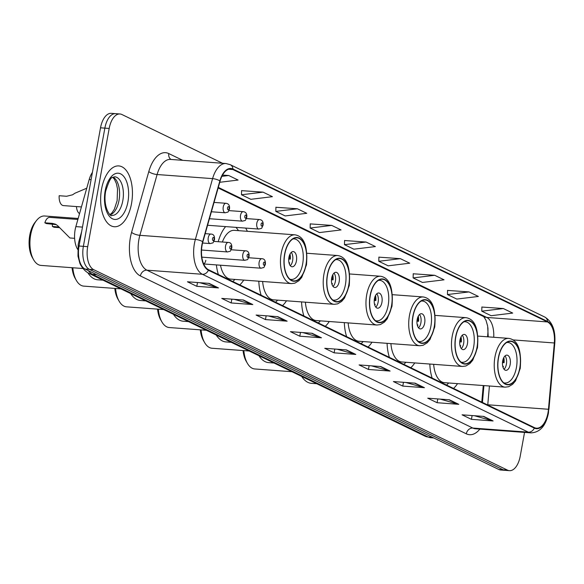 <?xml version="1.0" encoding="UTF-8"?>
<svg xmlns="http://www.w3.org/2000/svg" width="584" height="584" viewBox="0 0 584 584"><rect width="100%" height="100%" fill="white"/><g stroke="black" fill="none" stroke-linecap="round" stroke-linejoin="round"><path stroke-width="0.88" d="M247.361 231.308A33.668 17.44 94.2 0 0 245.638 228.081M225.636 226.599A33.668 17.44 94.2 0 0 218.219 241.71M487.567 336.815L487.779 334.435A25.411 13.162 94.2 0 0 487.91 327.697M481.785 402.128L483.253 385.542M387.082 343.334A33.668 17.44 94.2 0 0 389.397 357.372M410.778 367.73A33.668 17.44 94.2 0 0 414.764 362.927M344.326 322.623A33.668 17.44 94.2 0 0 346.648 336.661M368.029 347.02A33.668 17.44 94.2 0 0 372.008 342.217M301.578 301.913A33.668 17.44 94.2 0 0 303.892 315.951M325.273 326.31A33.668 17.44 94.2 0 0 329.259 321.507M258.822 281.203A33.668 17.44 94.2 0 0 261.143 295.241M282.525 305.6A33.668 17.44 94.2 0 0 286.503 300.796M216.387 264.91A33.668 17.44 94.2 0 0 218.387 274.531M239.768 284.89A33.668 17.44 94.2 0 0 243.754 280.086M429.831 364.044A33.668 17.44 94.2 0 0 432.153 378.082M453.534 388.44A33.668 17.44 94.2 0 0 457.513 383.637M203.619 263.873A4.767 2.467 94.2 0 0 205.816 260.311M77.643 249.353A19.06 9.87 -85.8 0 1 75.862 226.614L89.213 179.492A19.06 9.87 -85.8 0 1 92.418 172.389M117.574 114.194A19.06 9.87 94.2 0 0 115.625 113.661L111.288 113.34A19.06 9.87 94.2 0 0 100.521 127.808L79.037 246.025A19.06 9.87 94.2 0 0 85.038 269.034L498.831 469.485A19.06 9.87 94.2 0 0 500.787 470.018L505.124 470.339A19.06 9.87 94.2 0 1 503.167 469.806A19.06 9.87 94.2 0 0 505.124 470.339L509.452 470.66A19.06 9.87 94.2 0 0 520.22 456.192L524.541 432.408M222.555 163.272L121.91 114.515A19.06 9.87 94.2 0 0 119.954 113.982A19.06 9.87 94.2 0 0 109.186 128.451L87.702 246.667A19.06 9.87 94.2 0 0 93.71 269.677L89.374 269.355L503.167 469.806L89.374 269.355A19.06 9.87 94.2 0 1 83.373 246.346A19.06 9.87 94.2 0 0 89.374 269.355L85.038 269.034M109.186 128.451L104.857 128.13L83.373 246.346L104.857 128.13A19.06 9.87 94.2 0 1 115.625 113.661A19.06 9.87 94.2 0 0 104.857 128.13L100.521 127.808M131.524 203.582A30.492 15.797 94.2 0 0 118.793 165.922A30.492 15.797 94.2 0 0 101.565 189.07A30.492 15.797 94.2 0 0 114.296 226.738A30.492 15.797 94.2 0 0 131.524 203.582A30.492 15.797 94.2 0 0 118.793 165.922A30.492 15.797 94.2 0 0 101.565 189.07A30.492 15.797 94.2 0 0 114.296 226.738A30.492 15.797 94.2 0 0 131.524 203.582M547.989 412.757A20.331 10.534 -85.8 0 1 536.506 428.196A20.331 10.534 -85.8 0 1 534.426 427.627L208.503 269.742A20.331 10.534 -85.8 0 1 202.874 241.856L220.102 181.062A20.331 10.534 -85.8 0 1 230.811 168.98A20.331 10.534 -85.8 0 1 232.892 169.55L547.449 321.93A20.331 10.534 -85.8 0 1 554.326 342.969L548.456 409.267A20.331 10.534 -85.8 0 1 547.989 412.757M548.237 412.881A20.834 10.797 94.2 0 0 548.719 409.296L554.588 343.005A20.834 10.797 94.2 0 0 547.544 321.434L232.979 169.053A20.834 10.797 94.2 0 0 219.869 180.857L202.641 241.652A20.834 10.797 94.2 0 0 208.415 270.239L534.331 428.116A20.834 10.797 94.2 0 0 548.237 412.881M209.123 283.386L187.449 281.787L196.808 286.321L218.489 287.927L209.123 283.386M199.874 282.707L217.752 287.795A5.081 4.256 -64.2 0 0 218.489 287.927M197.501 282.532L196.808 286.321M243.455 300.015L221.774 298.417L231.14 302.95L252.814 304.556L243.455 300.015M234.199 299.337L252.076 304.425A5.081 4.256 -64.2 0 0 252.814 304.556M231.826 299.161L231.14 302.95M277.78 316.645L256.106 315.046L265.464 319.579L287.138 321.178L277.78 316.645M268.523 315.959L286.401 321.054A5.081 4.256 -64.2 0 0 287.138 321.178M266.151 315.783L265.464 319.579M312.104 333.274L290.43 331.668L299.789 336.209L321.47 337.808L312.104 333.274M302.855 332.588L320.726 337.676A5.081 4.256 -64.2 0 0 321.47 337.808M300.483 332.413L299.789 336.209M483.742 416.414L462.061 414.815L471.427 419.349L493.1 420.954L483.742 416.414M474.485 415.735L492.363 420.823A5.081 4.256 -64.2 0 0 493.1 420.954M472.113 415.56L471.427 419.349M449.41 399.792L427.736 398.186L437.102 402.719L458.776 404.325L449.41 399.792M440.161 399.106L458.038 404.194A5.081 4.256 -64.2 0 0 458.776 404.325M437.788 398.93L437.102 402.719M415.085 383.162L393.412 381.556L402.77 386.09L424.451 387.696L415.085 383.162M405.829 382.476L423.707 387.564A5.081 4.256 -64.2 0 0 424.451 387.696M403.464 382.301L402.77 386.09M380.761 366.533L359.087 364.927L368.446 369.46L390.119 371.066L380.761 366.533M371.504 365.847L389.382 370.935A5.081 4.256 -64.2 0 0 390.119 371.066M369.132 365.672L368.446 369.46M346.436 349.904L324.755 348.298L334.121 352.838L355.795 354.437L346.436 349.904M337.18 349.217L355.057 354.305A5.081 4.256 -64.2 0 0 355.795 354.437M334.807 349.042L334.121 352.838M93.71 269.677L507.503 470.127A19.06 9.87 94.2 0 0 509.452 470.66M297.38 208.773L275.809 211.401L285.174 215.941L306.746 213.306L297.38 208.773L275.918 207.276M263.055 192.143L241.484 194.779L250.85 199.312L272.421 196.677L263.055 192.143L241.593 190.647M219.752 182.288L238.089 180.054L228.731 175.514L222.541 175.061M400.361 258.661L378.79 261.289L388.156 265.822L409.727 263.194L400.361 258.661L378.899 257.157M434.693 275.29L413.122 277.918L422.48 282.452L444.052 279.824L434.693 275.29L413.231 273.786M469.018 291.92L447.446 294.548L456.805 299.081L478.376 296.453L469.018 291.92L447.556 290.416M503.342 308.542L481.771 311.177L491.137 315.71L512.708 313.082L503.342 308.542L481.88 307.045M331.712 225.402L310.141 228.03L319.499 232.571L341.071 229.935L331.712 225.402L310.25 223.906M366.037 242.031L344.465 244.659L353.831 249.193L375.395 246.565L366.037 242.031L344.575 240.528M344.465 244.659L344.575 240.44M378.79 261.289L378.906 257.07M413.122 277.918L413.231 273.699M447.446 294.548L447.556 290.328M481.771 311.177L481.88 306.958M310.141 228.03L310.25 223.818M275.809 211.401L275.925 207.189M241.484 194.779L241.593 190.559M228.731 175.514L221.862 176.353M446.57 385.068A30.047 15.564 94.2 0 0 448.621 382.98M433.656 364.328A24.455 12.673 94.2 0 0 444.475 382.673L505.175 387.163A24.455 12.673 -85.8 0 1 494.962 356.955A24.455 12.673 -85.8 0 1 508.781 338.384L478.041 336.107M519.753 368.073A21.601 11.191 94.2 0 0 510.737 341.392A21.601 11.191 94.2 0 0 498.532 357.795A21.601 11.191 94.2 0 0 507.547 384.469A21.601 11.191 94.2 0 0 519.753 368.073M506.656 342.516A20.331 10.534 -85.8 0 1 507.934 342.458A20.331 10.534 -85.8 0 1 516.417 367.57A20.331 10.534 -85.8 0 1 504.934 383.002A20.331 10.534 -85.8 0 1 503.678 382.761M510.175 364.547A7.621 3.949 94.2 0 0 506.992 355.13A7.621 3.949 94.2 0 0 502.685 360.919A7.621 3.949 94.2 0 0 505.868 370.336A7.621 3.949 94.2 0 0 510.175 364.547M504.043 369.256A7.621 3.949 94.2 0 0 506.386 364.263A7.621 3.949 94.2 0 0 505.029 355.926M502.729 366.234A8.891 4.606 -85.8 0 0 502.78 366.088L503.415 366.394A10.162 5.263 -85.8 0 1 503.072 367.438M503.802 357.583A10.162 5.263 -85.8 0 1 504.087 362.701L502.488 362.584M503.284 358.722A8.891 4.606 -85.8 0 1 503.452 362.394L504.087 362.701M502.51 362.255L503.452 362.394M301.694 376.439A34.938 18.097 94.2 0 0 307.907 382.367A34.938 18.097 94.2 0 0 311.484 383.345L316.769 383.739M243.842 350.604A24.776 12.833 94.2 0 0 247.412 363.343A24.776 12.833 94.2 0 0 252.251 368.27A24.776 12.833 94.2 0 0 254.792 368.964L291.934 371.709M243.061 350.546A22.236 11.519 94.2 0 0 246.185 361.226L247.412 363.343M403.814 364.358A30.047 15.564 94.2 0 0 405.865 362.27M390.9 343.618A24.455 12.673 94.2 0 0 401.726 361.963L462.418 366.453A24.455 12.673 -85.8 0 1 452.206 336.245A24.455 12.673 -85.8 0 1 466.025 317.674L435.292 315.397M477.004 347.363A21.601 11.191 94.2 0 0 467.981 320.682A21.601 11.191 94.2 0 0 455.783 337.085A21.601 11.191 94.2 0 0 464.798 363.759A21.601 11.191 94.2 0 0 477.004 347.363M463.9 321.806A20.331 10.534 -85.8 0 1 465.178 321.748A20.331 10.534 -85.8 0 1 473.668 346.859A20.331 10.534 -85.8 0 1 462.178 362.292A20.331 10.534 -85.8 0 1 460.922 362.051M467.426 343.837A7.621 3.949 94.2 0 0 464.244 334.42A7.621 3.949 94.2 0 0 459.936 340.209A7.621 3.949 94.2 0 0 463.119 349.626A7.621 3.949 94.2 0 0 467.426 343.837M461.294 348.546A7.621 3.949 94.2 0 0 463.63 343.553A7.621 3.949 94.2 0 0 462.28 335.216M459.98 345.524A8.891 4.606 -85.8 0 0 460.024 345.378L460.666 345.684A10.162 5.263 -85.8 0 1 460.316 346.728M461.046 336.873A10.162 5.263 -85.8 0 1 461.331 341.99L459.732 341.874M460.535 338.012A8.891 4.606 -85.8 0 1 460.696 341.684L461.331 341.99M459.754 341.545L460.696 341.684M258.938 355.729A34.938 18.097 94.2 0 0 265.151 361.657A34.938 18.097 94.2 0 0 268.728 362.635L274.013 363.029M201.093 329.894A24.776 12.833 94.2 0 0 204.656 342.633A24.776 12.833 94.2 0 0 209.503 347.56A24.776 12.833 94.2 0 0 212.036 348.254L249.186 350.999M200.305 329.836A22.236 11.519 94.2 0 0 203.436 340.516L204.656 342.633M361.065 343.647A30.047 15.564 94.2 0 0 363.117 341.56M348.152 322.908A24.455 12.673 94.2 0 0 358.97 341.253L419.67 345.743A24.455 12.673 -85.8 0 1 409.457 315.535A24.455 12.673 -85.8 0 1 423.276 296.964L392.536 294.686M434.248 326.653A21.601 11.191 94.2 0 0 425.232 299.972A21.601 11.191 94.2 0 0 413.027 316.375A21.601 11.191 94.2 0 0 422.042 343.049A21.601 11.191 94.2 0 0 434.248 326.653M421.152 301.096A20.331 10.534 -85.8 0 1 422.429 301.037A20.331 10.534 -85.8 0 1 430.912 326.149A20.331 10.534 -85.8 0 1 419.429 341.582A20.331 10.534 -85.8 0 1 418.173 341.341M424.67 323.127A7.621 3.949 94.2 0 0 421.487 313.71A7.621 3.949 94.2 0 0 417.18 319.499A7.621 3.949 94.2 0 0 420.363 328.916A7.621 3.949 94.2 0 0 424.67 323.127M418.538 327.836A7.621 3.949 94.2 0 0 420.881 322.842A7.621 3.949 94.2 0 0 419.524 314.506M417.224 324.813A8.891 4.606 -85.8 0 0 417.275 324.668L417.91 324.974A10.162 5.263 -85.8 0 1 417.567 326.018M418.297 316.163A10.162 5.263 -85.8 0 1 418.582 321.28L416.983 321.163M417.779 317.302A8.891 4.606 -85.8 0 1 417.947 320.974L418.582 321.28M417.005 320.835L417.947 320.974M216.189 335.019A34.938 18.097 94.2 0 0 222.402 340.947A34.938 18.097 94.2 0 0 225.979 341.925L231.264 342.319M158.337 309.184A24.776 12.833 94.2 0 0 161.907 321.923A24.776 12.833 94.2 0 0 166.747 326.85A24.776 12.833 94.2 0 0 169.287 327.544L206.429 330.288M157.556 309.126A22.236 11.519 94.2 0 0 160.68 319.806L161.907 321.923M318.309 322.937A30.047 15.564 94.2 0 0 320.361 320.85M305.396 302.198A24.455 12.673 94.2 0 0 316.221 320.543L376.914 325.032A24.455 12.673 -85.8 0 1 366.701 294.825A24.455 12.673 -85.8 0 1 380.52 276.254L349.787 273.976M391.499 305.943A21.601 11.191 94.2 0 0 382.476 279.262A21.601 11.191 94.2 0 0 370.278 295.665A21.601 11.191 94.2 0 0 379.293 322.339A21.601 11.191 94.2 0 0 391.499 305.943M378.396 280.386A20.331 10.534 -85.8 0 1 379.673 280.327A20.331 10.534 -85.8 0 1 388.163 305.439A20.331 10.534 -85.8 0 1 376.673 320.872A20.331 10.534 -85.8 0 1 375.417 320.631M381.921 302.417A7.621 3.949 94.2 0 0 378.739 293A7.621 3.949 94.2 0 0 374.432 298.789A7.621 3.949 94.2 0 0 377.614 308.206A7.621 3.949 94.2 0 0 381.921 302.417M375.789 307.126A7.621 3.949 94.2 0 0 378.125 302.132A7.621 3.949 94.2 0 0 376.775 293.796M374.475 304.103A8.891 4.606 -85.8 0 0 374.519 303.957L375.154 304.264A10.162 5.263 -85.8 0 1 374.811 305.308M375.541 295.453A10.162 5.263 -85.8 0 1 375.826 300.57L374.227 300.453M375.03 296.592A8.891 4.606 -85.8 0 1 375.191 300.264L375.826 300.57M374.249 300.125L375.191 300.264M173.433 314.309A34.938 18.097 94.2 0 0 179.646 320.236A34.938 18.097 94.2 0 0 183.223 321.215L188.508 321.609M115.588 288.474A24.776 12.833 94.2 0 0 119.151 301.213A24.776 12.833 94.2 0 0 123.998 306.14A24.776 12.833 94.2 0 0 126.531 306.834L163.681 309.578M114.8 288.416A22.236 11.519 94.2 0 0 117.931 299.096L119.151 301.213M275.56 302.227A30.047 15.564 94.2 0 0 277.612 300.139M262.647 281.488A24.455 12.673 94.2 0 0 273.465 299.833L334.165 304.322A24.455 12.673 -85.8 0 1 323.952 274.115A24.455 12.673 -85.8 0 1 337.771 255.544L307.031 253.266M348.743 285.233A21.601 11.191 94.2 0 0 339.727 258.551A21.601 11.191 94.2 0 0 327.522 274.954A21.601 11.191 94.2 0 0 336.537 301.629A21.601 11.191 94.2 0 0 348.743 285.233M335.639 259.676A20.331 10.534 -85.8 0 1 336.924 259.617A20.331 10.534 -85.8 0 1 345.407 284.729A20.331 10.534 -85.8 0 1 333.924 300.161A20.331 10.534 -85.8 0 1 332.668 299.921M339.165 281.707A7.621 3.949 94.2 0 0 335.983 272.29A7.621 3.949 94.2 0 0 331.675 278.079A7.621 3.949 94.2 0 0 334.858 287.496A7.621 3.949 94.2 0 0 339.165 281.707M333.033 286.416A7.621 3.949 94.2 0 0 335.377 281.422A7.621 3.949 94.2 0 0 334.019 273.086M331.719 283.393A8.891 4.606 -85.8 0 0 331.77 283.247L332.406 283.554A10.162 5.263 -85.8 0 1 332.062 284.598M332.792 274.743A10.162 5.263 -85.8 0 1 333.077 279.86L331.478 279.743M332.274 275.882A8.891 4.606 -85.8 0 1 332.442 279.553L333.077 279.86M331.5 279.415L332.442 279.553M130.685 293.599A34.938 18.097 94.2 0 0 136.897 299.526A34.938 18.097 94.2 0 0 140.474 300.504L145.759 300.899M72.832 267.764A24.776 12.833 94.2 0 0 76.402 280.502A24.776 12.833 94.2 0 0 81.242 285.43A24.776 12.833 94.2 0 0 83.782 286.123L120.924 288.868M72.051 267.706A22.236 11.519 94.2 0 0 75.175 278.386L76.402 280.502M232.804 281.517A30.047 15.564 94.2 0 0 234.856 279.429M220.489 265.209A24.455 12.673 94.2 0 0 230.716 279.123L291.409 283.612A24.455 12.673 -85.8 0 1 281.196 253.405A24.455 12.673 -85.8 0 1 295.015 234.834L234.323 230.344A24.455 12.673 94.2 0 0 222.373 242.017M305.994 264.523A21.601 11.191 94.2 0 0 296.971 237.841A21.601 11.191 94.2 0 0 284.773 254.244A21.601 11.191 94.2 0 0 293.788 280.919A21.601 11.191 94.2 0 0 305.994 264.523M238.462 230.651A30.047 15.564 94.2 0 0 235.878 227.358M292.891 238.966A20.331 10.534 -85.8 0 1 294.168 238.907A20.331 10.534 -85.8 0 1 302.658 264.019A20.331 10.534 -85.8 0 1 291.168 279.451A20.331 10.534 -85.8 0 1 289.912 279.21M296.416 260.997A7.621 3.949 94.2 0 0 293.234 251.58A7.621 3.949 94.2 0 0 288.927 257.369A7.621 3.949 94.2 0 0 292.109 266.786A7.621 3.949 94.2 0 0 296.416 260.997M290.284 265.705A7.621 3.949 94.2 0 0 292.62 260.712A7.621 3.949 94.2 0 0 291.27 252.376M288.971 262.683A8.891 4.606 -85.8 0 0 289.014 262.537L289.649 262.844A10.162 5.263 -85.8 0 1 289.306 263.888M290.036 254.033A10.162 5.263 -85.8 0 1 290.321 259.15L288.722 259.033M289.525 255.172A8.891 4.606 -85.8 0 1 289.686 258.843L290.321 259.15M288.744 258.705L289.686 258.843M87.863 272.779A34.938 18.097 94.2 0 0 94.141 278.816A34.938 18.097 94.2 0 0 97.718 279.794L103.003 280.189M78.168 218.474L44.683 215.992A24.776 12.833 94.2 0 0 36.558 220.467A24.776 12.833 94.2 0 0 33.646 259.792A24.776 12.833 94.2 0 0 38.493 264.72A24.776 12.833 94.2 0 0 41.026 265.413L83.016 268.516M36.558 220.467L35.033 222.387A22.236 11.519 94.2 0 0 32.427 257.675L33.646 259.792M77.891 219.453L49.808 217.379A9.527 4.935 -85.8 0 0 44.858 222.811L52.29 223.358L55.538 224.212L57.568 225.585L69.912 237.973L74.613 238.323M59.371 227.651L54.027 227.256L52.421 226.475L58.845 226.95M44.858 222.811L46.465 223.592L56.305 224.643M52.202 224.015A6.351 3.292 -85.8 0 1 52.421 226.475M79.541 213.613A9.527 4.935 -85.8 0 1 76.453 206.561M86.739 188.216L74.927 193.224L72.569 194.8L66.612 196.268L59.181 195.72A9.527 4.935 -85.8 0 0 63.4 205.597L81.439 206.933M91.104 179.631L89.213 179.492M82.475 227.103L75.862 226.614M88.337 270.633A25.411 13.162 94.2 0 0 92.462 274.363L428.24 437.022A25.411 13.162 94.2 0 0 430.846 437.73L424.94 436.139L89.162 273.48A12.702 10.643 115.8 0 0 92.462 274.363L96.681 274.677M432.459 437.328L428.24 437.022A12.702 10.643 115.8 0 1 424.94 436.139M80.125 240.017A12.702 4 -164.2 0 0 78.957 241.156L81.643 231.68M498.831 469.485L507.503 470.127M79.037 246.025L87.702 246.667M479.865 429.101A31.762 16.454 -85.8 0 1 466.295 433.817L140.379 275.94A6.351 5.322 115.8 0 1 146.92 270.18L472.836 428.057A25.411 13.162 94.2 0 0 475.434 428.773L530.929 432.875A25.411 13.162 -85.8 0 1 528.323 432.167A6.351 5.322 -64.2 0 0 534.331 428.116M140.379 275.94A31.762 16.454 -85.8 0 1 130.371 237.593A31.762 16.454 -85.8 0 1 131.583 232.359L148.803 171.572A31.762 16.454 -85.8 0 1 168.798 153.577L182.726 160.323M138.912 239.506A25.411 13.162 94.2 0 0 146.92 270.18L202.407 274.283A25.411 13.162 -85.8 0 1 195.37 239.425L212.591 178.631A25.411 13.162 -85.8 0 1 225.986 163.527L170.492 159.417A25.411 13.162 94.2 0 0 157.103 174.528L139.875 235.323A25.411 13.162 94.2 0 0 138.912 239.506M530.929 432.875C539.981 432.459 545.814 425.904 548.413 413.209L548.719 409.296M548.931 409.355L554.8 343.063C555.661 330.405 552.333 321.733 544.799 317.054A6.351 5.322 115.8 0 1 547.544 321.434M232.979 169.053A6.351 5.322 -64.2 0 0 230.235 164.681L225.986 163.527M219.869 180.857A6.351 2 -164.2 0 0 212.591 178.631L157.103 174.528A6.351 2 15.8 0 1 148.803 171.572M202.641 241.652A6.351 2 -164.2 0 0 195.37 239.425L139.875 235.323A6.351 2 15.8 0 1 131.583 232.359M208.415 270.239A6.351 5.322 115.8 0 1 202.407 274.283L528.323 432.167L472.836 428.057A6.351 5.322 115.8 0 0 466.295 433.817M171.024 159.461A6.351 5.322 115.8 0 1 168.798 153.577M232.892 169.55L228.665 169.236M487.742 405.011A20.331 10.534 94.2 0 0 487.764 404.778L489.429 386.002M548.456 409.267L487.166 404.734M554.326 342.969L513.132 339.924M493.721 337.267A20.331 10.534 94.2 0 0 486.757 317.44L218.306 187.391M547.449 321.93L486.757 317.44A11.432 9.578 115.8 0 1 483.786 316.645L218.146 187.96M345.881 349.86L355.057 354.305M380.206 366.489L389.382 370.935M414.531 383.119L423.707 387.564M448.855 399.748L458.038 404.194M483.187 416.377L492.363 420.823M311.549 333.23L320.726 337.676M277.225 316.608L286.401 321.054M242.9 299.979L252.076 304.425M208.568 283.349L217.752 287.795M498.378 357.715A21.915 11.351 94.2 0 0 505.284 384.177A21.915 11.351 94.2 0 0 519.906 368.146A21.915 11.351 94.2 0 0 513 341.691A21.915 11.351 94.2 0 0 498.378 357.715M110.332 214.802A19.36 10.03 94.2 0 0 119.012 200.414A19.36 10.03 94.2 0 0 113.121 177.142M122.808 200.699A19.36 10.03 94.2 0 0 114.727 176.777L112.449 177.543C110.923 177.178 108.66 181.748 105.66 191.253C102.602 207.765 111.135 217.803 111.865 215.401A19.36 10.03 94.2 0 0 122.808 200.699M105.164 190.815A23.177 12.008 94.2 0 0 112.464 218.788A23.177 12.008 94.2 0 0 127.932 201.845A23.177 12.008 94.2 0 0 120.625 173.864A23.177 12.008 94.2 0 0 105.164 190.815M455.622 337.004A21.915 11.351 94.2 0 0 462.528 363.467A21.915 11.351 94.2 0 0 477.157 347.436A21.915 11.351 94.2 0 0 470.251 320.981A21.915 11.351 94.2 0 0 455.622 337.004M412.873 316.294A21.915 11.351 94.2 0 0 419.779 342.757A21.915 11.351 94.2 0 0 434.401 326.726A21.915 11.351 94.2 0 0 427.495 300.271A21.915 11.351 94.2 0 0 412.873 316.294M370.117 295.584A21.915 11.351 94.2 0 0 377.023 322.047A21.915 11.351 94.2 0 0 391.652 306.016A21.915 11.351 94.2 0 0 384.746 279.561A21.915 11.351 94.2 0 0 370.117 295.584M327.368 274.874A21.915 11.351 94.2 0 0 334.274 301.337A21.915 11.351 94.2 0 0 348.896 285.306A21.915 11.351 94.2 0 0 341.99 258.851A21.915 11.351 94.2 0 0 327.368 274.874M284.612 254.164A21.915 11.351 94.2 0 0 291.518 280.627A21.915 11.351 94.2 0 0 306.147 264.596A21.915 11.351 94.2 0 0 299.242 238.141A21.915 11.351 94.2 0 0 284.612 254.164M259.121 262.333A4.767 2.467 -85.8 0 1 261.807 258.712C264.472 258.734 265.654 260.632 265.362 264.413C263.202 268.706 264.939 266.976 261.106 268.217A4.767 2.467 -85.8 0 1 259.121 262.333M264.946 264.041A1.591 0.825 94.2 0 0 264.45 262.128A1.591 0.825 94.2 0 0 263.391 263.289A1.591 0.825 94.2 0 0 263.888 265.202A1.591 0.825 94.2 0 0 264.946 264.041M242.827 254.441A4.767 2.467 -85.8 0 1 245.521 250.821C248.178 250.843 249.368 252.741 249.076 256.522C246.915 260.814 248.653 259.084 244.82 260.325A4.767 2.467 -85.8 0 1 242.827 254.441M248.66 256.15A1.591 0.825 94.2 0 0 248.156 254.237A1.591 0.825 94.2 0 0 247.098 255.398A1.591 0.825 94.2 0 0 247.601 257.31A1.591 0.825 94.2 0 0 248.66 256.15M225.541 246.068A4.767 2.467 -85.8 0 1 228.234 242.448C230.892 242.469 232.074 244.368 231.782 248.142C229.629 252.441 231.359 250.711 227.526 251.952A4.767 2.467 -85.8 0 1 225.541 246.068M231.373 247.777A1.591 0.825 94.2 0 0 230.87 245.864A1.591 0.825 94.2 0 0 229.811 247.025A1.591 0.825 94.2 0 0 230.308 248.937A1.591 0.825 94.2 0 0 231.373 247.777M208.254 237.688A4.767 2.467 -85.8 0 1 210.941 234.074C213.605 234.089 214.788 235.994 214.496 239.768C212.335 244.068 214.072 242.338 210.24 243.579A4.767 2.467 -85.8 0 1 208.254 237.688M214.08 239.403A1.591 0.825 94.2 0 0 213.583 237.484A1.591 0.825 94.2 0 0 212.525 238.644A1.591 0.825 94.2 0 0 213.021 240.564A1.591 0.825 94.2 0 0 214.08 239.403M52.29 223.358L53.896 224.139M207.576 225.263L258.822 229.059A4.767 2.467 -85.8 0 1 256.829 223.168A4.767 2.467 -85.8 0 1 259.522 219.555L246.419 218.584M261.099 224.125A1.591 0.825 94.2 0 0 261.603 226.044A1.591 0.825 94.2 0 0 262.661 224.884A1.591 0.825 94.2 0 0 262.158 222.964A1.591 0.825 94.2 0 0 261.099 224.125M209.43 218.715L242.528 221.168A4.767 2.467 -85.8 0 1 240.542 215.277A4.767 2.467 -85.8 0 1 243.229 211.663L228.943 210.605M244.813 216.233A1.591 0.825 94.2 0 0 245.309 218.153A1.591 0.825 94.2 0 0 246.368 216.993A1.591 0.825 94.2 0 0 245.871 215.073A1.591 0.825 94.2 0 0 244.813 216.233M211.401 211.766L225.242 212.788A4.767 2.467 -85.8 0 1 223.249 206.904A4.767 2.467 -85.8 0 1 225.942 203.29L214.051 202.407M227.519 207.86A1.591 0.825 94.2 0 0 228.023 209.78A1.591 0.825 94.2 0 0 229.081 208.619A1.591 0.825 94.2 0 0 228.578 206.699A1.591 0.825 94.2 0 0 227.519 207.86M89.162 273.48C82.614 270.29 79.621 262.953 79.774 262.909L77.979 256.193L78.198 244.441L78.957 241.156M430.846 437.73L433.729 437.949M544.799 317.054L230.235 164.681M119.954 113.982L115.625 113.661M488.231 336.858L487.647 326.069L485.968 320.193L483.713 316.608M482.442 402.442L483.932 385.593M505.175 387.163L508.613 386.717L512.65 384.272L515.511 380.914L520.242 368.438C521.651 349.896 517.833 339.873 508.781 338.384M504.934 383.002L503.875 382.929M507.934 342.458L506.868 342.377M110.018 214.562L111.843 213.029L114.355 209.262L117.136 200.641L117.523 188.953L116.384 183.529L114.347 179.113L112.778 177.332M462.418 366.453L465.857 366.007L469.901 363.562L472.755 360.204L477.486 347.728C478.902 329.186 475.077 319.163 466.025 317.674M462.178 362.292L461.119 362.219M465.178 321.748L464.119 321.667M419.67 345.743L423.108 345.297L427.145 342.852L430.006 339.494L434.737 327.018C436.146 308.476 432.328 298.453 423.276 296.964M419.429 341.582L418.37 341.509M422.429 301.037L421.363 300.957M376.914 325.032L380.352 324.587L384.396 322.142L387.25 318.784L391.981 306.308C393.397 287.766 389.572 277.743 380.52 276.254M376.673 320.872L375.614 320.798M379.673 280.327L378.614 280.247M334.165 304.322L337.603 303.877L341.64 301.432L344.502 298.074L349.232 285.598C350.641 267.056 346.823 257.033 337.771 255.544M333.924 300.161L332.865 300.088M336.924 259.617L335.858 259.537M291.409 283.612L294.847 283.167L298.891 280.721L301.745 277.363L306.476 264.888C307.892 246.346 304.067 236.323 295.015 234.834M291.168 279.451L290.109 279.378M294.168 238.907L293.11 238.827M248.711 257.741L261.807 258.712M203.663 263.968L261.106 268.217M231.235 249.762L245.521 250.821M201.816 257.142L244.82 260.325M213.941 241.389L228.234 242.448M201.531 250.025L227.526 251.952M205.196 233.651L210.941 234.074M202.568 243.01L210.24 243.579M258.822 229.059C262.654 227.818 260.917 229.548 263.077 225.249C263.457 221.789 262.274 219.891 259.522 219.555M242.528 221.168C246.36 219.927 244.623 221.657 246.784 217.357C247.171 213.897 245.988 211.999 243.229 211.663M225.242 212.788C229.074 211.554 227.337 213.277 229.497 208.984C229.884 205.524 228.694 203.626 225.942 203.29"/></g></svg>
